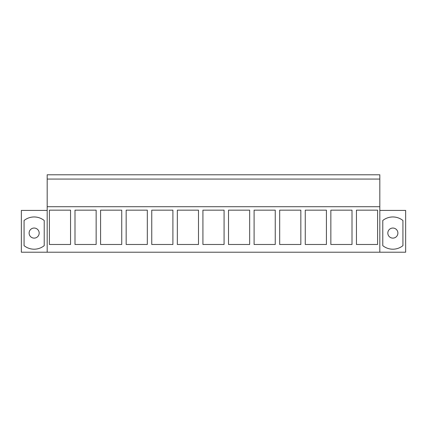 <?xml version="1.0" encoding="UTF-8"?>
<svg xmlns="http://www.w3.org/2000/svg" width="427" height="427" viewBox="0 0 427 427"><rect width="100%" height="100%" fill="white"/><g stroke="black" fill="none" stroke-linecap="round" stroke-linejoin="round"><path stroke-width="0.64" d="M47.189 179.062L379.811 179.062L379.811 174.782L47.189 174.782L47.189 252.218L405.65 252.218L405.65 210.415L379.811 210.415M47.189 210.415L21.35 210.415L21.35 252.218L47.189 252.218M44.216 220.497A16.119 16.119 0 0 0 24.072 220.497L24.072 245.664A16.119 16.119 0 0 0 44.216 245.664L44.216 220.497L44.216 245.664A16.119 16.119 0 0 1 24.072 245.664L24.072 220.497A16.119 16.119 0 0 1 44.216 220.497M47.189 206.711L379.811 206.711L379.811 252.218M70.556 210.164L70.556 244.484L49.404 244.484L49.404 210.164L70.556 210.164M300.838 210.164L300.838 244.484L279.68 244.484L279.68 210.164L300.838 210.164M305.268 210.164L305.268 244.484L326.42 244.484L326.42 210.164L305.268 210.164M126.162 210.164L126.162 244.484L147.32 244.484L147.32 210.164L126.162 210.164M172.903 210.164L172.903 244.484L151.75 244.484L151.75 210.164L172.903 210.164M74.992 210.164L74.992 244.484L96.144 244.484L96.144 210.164L74.992 210.164M100.58 210.164L100.58 244.484L121.732 244.484L121.732 210.164L100.58 210.164M249.662 210.164L249.662 244.484L228.509 244.484L228.509 210.164L249.662 210.164M254.097 210.164L254.097 244.484L275.25 244.484L275.25 210.164L254.097 210.164M198.491 210.164L198.491 244.484L177.338 244.484L177.338 210.164L198.491 210.164M202.921 210.164L202.921 244.484L224.079 244.484L224.079 210.164L202.921 210.164M330.856 210.164L330.856 244.484L352.008 244.484L352.008 210.164L330.856 210.164M356.444 210.164L356.444 244.484L377.596 244.484L377.596 210.164L356.444 210.164M379.811 179.062L379.811 206.711M402.928 220.497A16.119 16.119 0 0 0 382.784 220.497A16.119 16.119 0 0 1 402.928 220.497L402.928 245.664A16.119 16.119 0 0 1 382.784 245.664A16.119 16.119 0 0 0 402.928 245.664L402.928 220.497M382.784 245.664L382.784 220.497L382.784 245.664M39.177 233.078A5.039 5.039 0 0 1 34.144 238.117A5.039 5.039 0 0 1 29.105 233.078A5.039 5.039 0 0 1 34.144 228.045A5.039 5.039 0 0 1 39.177 233.078M397.895 233.078A5.039 5.039 0 0 1 392.856 238.117A5.039 5.039 0 0 1 387.823 233.078A5.039 5.039 0 0 1 392.856 228.045A5.039 5.039 0 0 1 397.895 233.078"/></g></svg>

